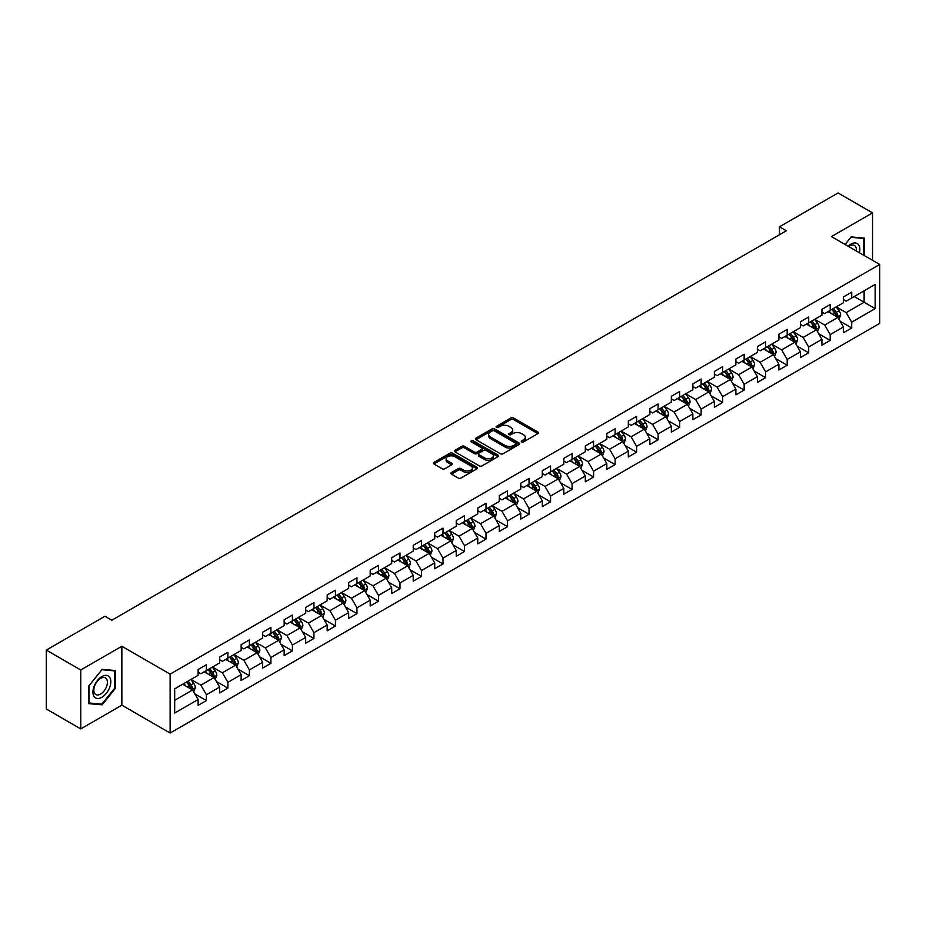 <?xml version="1.0" encoding="UTF-8"?>
<svg xmlns="http://www.w3.org/2000/svg" width="926" height="926" viewBox="0 0 926 926"><rect width="100%" height="100%" fill="white"/><g stroke="black" fill="none" stroke-linecap="round" stroke-linejoin="round"><path stroke-width="1.39" d="M521.639 441.922A1.343 0.776 0 0 0 523.537 441.922L537.913 433.623A1.91 1.1 0 0 0 538.481 432.847A1.91 1.1 0 0 0 537.913 432.06L513.56 417.996A1.91 1.1 0 0 0 510.851 417.996L496.463 426.296A1.343 0.776 0 0 0 498.362 427.395L500.225 426.319A6.123 3.542 0 0 1 508.883 426.319L510.92 427.488A6.123 3.542 0 0 1 512.715 429.988A6.123 3.542 0 0 1 510.92 432.488L509.057 433.565A1.343 0.776 0 0 0 510.944 434.664L512.807 433.588A6.123 3.542 0 0 1 521.477 433.588L523.503 434.757A6.123 3.542 0 0 1 525.297 437.257A6.123 3.542 0 0 1 523.503 439.757L521.639 440.834A1.343 0.776 0 0 0 521.639 441.922L521.639 440.834M451.425 472.538A1.91 1.1 0 0 0 450.869 473.325A1.91 1.1 0 0 0 451.425 474.1L458.266 478.048A1.91 1.1 0 0 0 460.974 478.048L476.948 468.822A1.91 1.1 0 0 0 477.503 468.047A1.91 1.1 0 0 0 476.948 467.26L452.582 453.196A1.91 1.1 0 0 0 449.874 453.196L433.9 462.421A1.91 1.1 0 0 0 433.345 463.197A1.91 1.1 0 0 0 433.9 463.984L442.153 468.753A1.91 1.1 0 0 0 444.862 468.753L451.703 464.806A1.91 1.1 0 0 0 452.258 464.019A1.91 1.1 0 0 0 451.703 463.243L447.605 460.87A5.116 2.952 0 0 1 446.112 458.787A5.116 2.952 0 0 1 449.272 456.055A5.116 2.952 0 0 1 454.851 456.692L470.883 465.952A5.116 2.952 0 0 1 472.387 468.047A5.116 2.952 0 0 1 469.227 470.778A5.116 2.952 0 0 1 463.648 470.13L460.974 468.591A1.91 1.1 0 0 0 458.266 468.591L451.425 472.538L451.425 474.1M121.862 646.255L80.77 669.984L46.3 650.087L46.3 708.992L80.77 728.901L121.862 705.172L170.129 733.033L170.129 674.128L121.862 646.255L121.862 705.172M872.535 260.31L872.535 212.864L831.444 236.593L879.7 264.454L170.129 674.128M872.535 212.864L838.053 192.967L779.46 226.801L779.46 234.764M46.3 650.087L104.904 616.253L111.803 620.223L786.348 230.782L779.46 226.801M500.353 453.74A1.91 1.1 0 0 0 503.061 453.74L519.035 444.526A1.91 1.1 0 0 0 519.602 443.739A1.91 1.1 0 0 0 519.035 442.964L494.669 428.9A1.91 1.1 0 0 0 491.972 428.9L475.999 438.114A1.91 1.1 0 0 0 475.432 438.901A1.91 1.1 0 0 0 475.999 439.676L500.353 453.74M471.866 442.211A1.343 0.776 0 0 1 473.221 442.408L473.221 440.811L497.991 455.117A1.91 1.1 0 0 1 498.547 455.893A1.91 1.1 0 0 1 497.991 456.68L482.018 465.894A1.91 1.1 0 0 1 479.309 465.894L454.944 451.83L461.785 447.918L461.785 446.32L454.944 450.267A1.91 1.1 0 0 0 454.388 451.055A1.91 1.1 0 0 0 454.944 451.83L454.944 450.267M461.785 447.918A1.91 1.1 0 0 1 464.493 447.918L464.493 446.32A1.91 1.1 0 0 0 461.785 446.32M464.493 446.32L474.367 452.027A1.91 1.1 0 0 0 477.075 452.027L481.613 449.411A1.91 1.1 0 0 0 482.168 448.624A1.91 1.1 0 0 0 481.613 447.848L471.322 441.91A1.343 0.776 0 0 1 473.221 440.811M170.129 733.033L879.7 323.371L879.7 264.454M194.877 693.91L206.394 700.554L206.394 694.743L219.624 687.104L219.624 692.914L227.9 688.134L227.9 682.323L241.142 674.684L241.142 680.494L249.407 675.714L249.407 669.903L262.648 662.264L262.648 668.074L270.924 663.294L270.924 657.483L284.155 649.844L284.155 655.654L292.431 650.874L292.431 645.063L305.673 637.424L305.673 643.234L313.937 638.454L313.937 632.643L327.179 625.004L327.179 630.814L335.455 626.045L335.455 620.223L348.685 612.584L348.685 618.394L356.961 613.625L356.961 607.815L370.203 600.164L370.203 605.974L378.479 601.205L378.479 595.395L391.71 587.744L391.71 593.554L399.986 588.786L399.986 582.975L413.227 575.324L413.227 581.146L421.492 576.366L421.492 570.555L434.734 562.915L434.734 568.726L443.01 563.946L443.01 558.135L456.24 550.495L456.24 556.306L464.516 551.526L464.516 545.715L477.758 538.075L477.758 543.886L486.023 539.106L486.023 533.295L499.264 525.655L499.264 531.466L507.541 526.686L507.541 520.875L520.771 513.236L520.771 519.046L529.047 514.266L529.047 508.455L542.289 500.816L542.289 506.626L550.565 501.846L550.565 496.035L563.795 488.396L563.795 494.206L572.071 489.426L572.071 483.615L585.313 475.976L585.313 481.786L593.578 477.006L593.578 471.195L606.819 463.556L606.819 469.366L615.096 464.597L615.096 458.775L628.326 451.136L628.326 456.946L636.602 452.177L636.602 446.367L649.844 438.716L649.844 444.526L658.108 439.757L658.108 433.947L671.35 426.296L671.35 432.106L679.626 427.337L679.626 421.527L692.856 413.876L692.856 419.698L701.132 414.917L701.132 409.107L714.374 401.467L714.374 407.278L722.65 402.497L722.65 396.687L735.881 389.047L735.881 394.858L744.157 390.077L744.157 384.267L757.387 376.627L757.387 382.438L765.663 377.658L765.663 371.847L778.905 364.207L778.905 370.018L787.181 365.238L787.181 359.427L800.411 351.787L800.411 357.598L808.687 352.818L808.687 347.007L821.929 339.367L821.929 345.178L830.194 340.398L830.194 334.587L843.436 326.947L843.436 332.758L851.712 327.978L851.712 322.167L875.151 308.636L875.151 284.432L864.12 290.81L864.12 302.27L875.151 308.636M206.394 700.554L198.118 705.334L198.118 699.524L174.678 713.055L174.678 688.851L198.118 675.32L198.118 669.51L206.394 664.729L206.394 670.54L219.624 662.9L219.624 657.09L227.9 652.309L227.9 658.12L241.142 650.48L241.142 644.67L249.407 639.889L249.407 645.7L262.648 638.06L262.648 632.25L270.924 627.469L270.924 633.28L284.155 625.64L284.155 619.83L292.431 615.049L292.431 620.86L305.673 613.22L305.673 607.41L313.937 602.629L313.937 608.451L327.179 600.8L327.179 594.99L335.455 590.221L335.455 596.031L348.685 588.38L348.685 582.57L356.961 577.801L356.961 583.611L370.203 575.96L370.203 570.15L378.479 565.381L378.479 571.192L391.71 563.552L391.71 557.73L399.986 552.961L399.986 558.772L413.227 551.132L413.227 545.321L421.492 540.541L421.492 546.352L434.734 538.712L434.734 532.901L443.01 528.121L443.01 533.932L456.24 526.292L456.24 520.481L464.516 515.701L464.516 521.512L477.758 513.872L477.758 508.061L486.023 503.281L486.023 509.092L499.264 501.452L499.264 495.641L507.541 490.861L507.541 496.672L520.771 489.032L520.771 483.222L529.047 478.441L529.047 484.252L542.289 476.612L542.289 470.802L550.565 466.021L550.565 471.832L563.795 464.192L563.795 458.382L572.071 453.601L572.071 459.412L585.313 451.772L585.313 445.962L593.578 441.181L593.578 447.003L606.819 439.352L606.819 433.542L615.096 428.773L615.096 434.583L628.326 426.932L628.326 421.122L636.602 416.353L636.602 422.163L649.844 414.512L649.844 408.702L658.108 403.933L658.108 409.743L671.35 402.104L671.35 396.282L679.626 391.513L679.626 397.323L692.856 389.684L692.856 383.873L701.132 379.093L701.132 384.903L714.374 377.264L714.374 371.453L722.65 366.673L722.65 372.483L735.881 364.844L735.881 359.033L744.157 354.253L744.157 360.064L757.387 352.424L757.387 346.613L765.663 341.833L765.663 347.644L778.905 340.004L778.905 334.193L787.181 329.413L787.181 335.224L800.411 327.584L800.411 321.773L808.687 316.993L808.687 322.804L821.929 315.164L821.929 309.353L830.194 304.573L830.194 310.384L843.436 302.744L843.436 296.933L851.712 292.153L851.712 297.975L875.151 284.432M204.183 671.813L214.114 677.543L200.873 685.194L190.941 679.452M198.118 672.137L200.873 673.723L206.394 670.54M200.873 685.194L206.394 694.743M214.114 677.543L219.624 687.104M225.689 659.393L235.621 665.123L222.379 672.774L212.459 667.044M219.624 659.717L222.379 661.303L227.9 658.12M222.379 672.774L227.9 682.323M235.621 665.123L241.142 674.684M247.207 646.973L257.127 652.714L243.897 660.354L233.965 654.624M241.142 647.297L243.897 648.883L249.407 645.7M243.897 660.354L249.407 669.903M257.127 652.714L262.648 662.264M268.714 634.553L278.645 640.294L265.403 647.934L255.472 642.204M262.648 634.877L265.403 636.475L270.924 633.28M265.403 647.934L270.924 657.483M278.645 640.294L284.155 649.844M290.22 622.145L300.151 627.874L286.921 635.514L276.99 629.784M284.155 622.457L286.921 624.055L292.431 620.86M286.921 635.514L292.431 645.063M300.151 627.874L305.673 637.424M311.738 609.725L321.669 615.454L308.427 623.094L298.496 617.364M305.673 610.037L308.427 611.635L313.937 608.451M308.427 623.094L313.937 632.643M321.669 615.454L327.179 625.004M333.244 597.305L343.176 603.034L329.934 610.674L320.014 604.944M327.179 597.617L329.934 599.215L335.455 596.031M329.934 610.674L335.455 620.223M343.176 603.034L348.685 612.584M354.762 584.885L364.682 590.614L351.452 598.254L341.52 592.524M348.685 585.197L351.452 586.795L356.961 583.611M351.452 598.254L356.961 607.815M364.682 590.614L370.203 600.164M376.269 572.465L386.2 578.194L372.958 585.834L363.027 580.104M370.203 572.777L372.958 574.375L378.479 571.192M372.958 585.834L378.479 595.395M386.2 578.194L391.71 587.744M397.775 560.045L407.706 565.774L394.464 573.414L384.545 567.684M391.71 560.357L394.464 561.955L399.986 558.772M394.464 573.414L399.986 582.975M407.706 565.774L413.227 575.324M419.293 547.625L429.213 553.354L415.982 560.994L406.051 555.264M413.227 547.937L415.982 549.535L421.492 546.352M415.982 560.994L421.492 570.555M429.213 553.354L434.734 562.915M440.799 535.205L450.73 540.934L437.489 548.586L427.557 542.844M434.734 535.529L437.489 537.115L443.01 533.932M437.489 548.586L443.01 558.135M450.73 540.934L456.24 550.495M462.305 522.785L472.237 528.514L459.007 536.166L449.075 530.424M456.24 523.109L459.007 524.695L464.516 521.512M459.007 536.166L464.516 545.715M472.237 528.514L477.758 538.075M483.823 510.365L493.755 516.095L480.513 523.746L470.582 518.004M477.758 510.689L480.513 512.275L486.023 509.092M480.513 523.746L486.023 533.295M493.755 516.095L499.264 525.655M505.33 497.945L515.261 503.686L502.019 511.326L492.1 505.596M499.264 498.269L502.019 499.855L507.541 496.672M502.019 511.326L507.541 520.875M515.261 503.686L520.771 513.236M526.848 485.525L536.767 491.266L523.537 498.906L513.606 493.176M520.771 485.849L523.537 487.435L529.047 484.252M523.537 498.906L529.047 508.455M536.767 491.266L542.289 500.816M548.354 473.105L558.285 478.846L545.044 486.486L535.112 480.756M542.289 473.429L545.044 475.026L550.565 471.832M545.044 486.486L550.565 496.035M558.285 478.846L563.795 488.396M569.86 460.697L579.792 466.426L566.55 474.066L556.63 468.336M563.795 461.009L566.55 462.606L572.071 459.412M566.55 474.066L572.071 483.615M579.792 466.426L585.313 475.976M591.378 448.277L601.298 454.006L588.068 461.646L578.137 455.916M585.313 448.589L588.068 450.186L593.578 447.003M588.068 461.646L593.578 471.195M601.298 454.006L606.819 463.556M612.885 435.857L622.816 441.586L609.574 449.226L599.643 443.496M606.819 436.169L609.574 437.766L615.096 434.583M609.574 449.226L615.096 458.775M622.816 441.586L628.326 451.136M634.391 423.437L644.322 429.166L631.092 436.806L621.161 431.076M628.326 423.749L631.092 425.347L636.602 422.163M631.092 436.806L636.602 446.367M644.322 429.166L649.844 438.716M655.909 411.017L665.829 416.746L652.598 424.386L642.667 418.656M649.844 411.329L652.598 412.927L658.108 409.743M652.598 424.386L658.108 433.947M665.829 416.746L671.35 426.296M677.415 398.597L687.347 404.326L674.105 411.966L664.185 406.236M671.35 398.909L674.105 400.507L679.626 397.323M674.105 411.966L679.626 421.527M687.347 404.326L692.856 413.876M698.933 386.177L708.853 391.906L695.623 399.546L685.691 393.816M692.856 386.501L695.623 388.087L701.132 384.903M695.623 399.546L701.132 409.107M708.853 391.906L714.374 401.467M720.44 373.757L730.371 379.486L717.129 387.137L707.198 381.396M714.374 374.081L717.129 375.667L722.65 372.483M717.129 387.137L722.65 396.687M730.371 379.486L735.881 389.047M741.946 361.337L751.877 367.066L738.635 374.717L728.716 368.976M735.881 361.661L738.635 363.247L744.157 360.064M738.635 374.717L744.157 384.267M751.877 367.066L757.387 376.627M763.464 348.917L773.384 354.646L760.153 362.298L750.222 356.568M757.387 349.241L760.153 350.827L765.663 347.644M760.153 362.298L765.663 371.847M773.384 354.646L778.905 364.207M784.97 336.497L794.902 342.238L781.66 349.878L771.728 344.148M778.905 336.821L781.66 338.407L787.181 335.224M781.66 349.878L787.181 359.427M794.902 342.238L800.411 351.787M806.477 324.077L816.408 329.818L803.166 337.458L793.246 331.728M800.411 324.401L803.166 325.987L808.687 322.804M803.166 337.458L808.687 347.007M816.408 329.818L821.929 339.367M827.994 311.657L837.914 317.398L824.684 325.038L814.753 319.308M821.929 311.981L824.684 313.578L830.194 310.384M824.684 325.038L830.194 334.587M837.914 317.398L843.436 326.947M854.189 296.54L864.12 302.27L846.19 312.618L836.259 306.888M843.436 299.561L846.19 301.158L851.712 297.975M846.19 312.618L851.712 322.167M80.77 669.984L80.77 728.901M174.678 700.311L192.596 689.963L182.677 684.233M192.596 689.963L198.118 699.524M840.195 321.334L851.712 327.978M818.688 333.754L830.194 340.398M797.17 346.174L808.687 352.818M775.664 358.594L787.181 365.238M754.158 371.013L765.663 377.658M732.64 383.433L744.157 390.077M711.133 395.853L722.65 402.497M689.615 408.273L701.132 414.917M668.109 420.693L679.626 427.337M646.603 433.102L658.108 439.757M625.085 445.522L636.602 452.177M603.578 457.942L615.096 464.597M582.072 470.362L593.578 477.006M560.554 482.782L572.071 489.426M539.048 495.202L550.565 501.846M517.53 507.622L529.047 514.266M496.023 520.042L507.541 526.686M474.517 532.462L486.023 539.106M452.999 544.882L464.516 551.526M431.493 557.302L443.01 563.946M409.986 569.721L421.492 576.366M388.469 582.141L399.986 588.786M366.962 594.55L378.479 601.205M345.444 606.97L356.961 613.625M323.938 619.39L335.455 626.045M302.432 631.81L313.937 638.454M280.914 644.23L292.431 650.874M259.407 656.65L270.924 663.294M237.901 669.07L249.407 675.714M216.383 681.49L227.9 688.134M864.467 255.657L864.467 238.109L851.156 236.917L845.091 244.476L850.878 237.311L863.773 238.468L863.773 255.263M88.838 703.656L102.149 704.836L115.449 688.284L115.449 670.551L102.149 669.359L88.838 685.911L88.838 703.656M114.766 687.891L115.449 688.284M100.737 704.026L102.149 704.836M522.171 442.119L523.503 441.355A6.123 3.542 0 0 0 525.297 438.855L525.297 437.257M512.715 429.988L512.715 431.585A6.123 3.542 0 0 1 510.92 434.086L509.589 434.85M537.89 433.634L513.56 419.582A1.91 1.1 0 0 0 510.851 419.582L497.007 427.58M519.035 442.964L519.035 444.526L494.669 430.486A1.91 1.1 0 0 0 491.972 430.486L476.022 439.7L475.999 438.114M515.655 444.295A1.343 0.776 0 0 0 515.655 443.195L494.264 430.845A1.343 0.776 0 0 0 492.377 430.845L490.41 431.979A6.123 3.542 0 0 0 488.615 434.479A6.123 3.542 0 0 0 490.41 436.979L505.029 445.418A6.123 3.542 0 0 0 513.687 445.418L515.655 444.295L515.655 445.881A1.343 0.776 0 0 0 516.048 445.337L516.048 443.739M488.615 434.479L488.615 436.077A6.123 3.542 0 0 0 490.41 438.577L490.41 436.979M515.655 445.881L513.687 447.015A6.123 3.542 0 0 1 505.029 447.015L490.41 438.577M464.493 447.918L474.367 453.613A1.91 1.1 0 0 0 477.075 453.613L481.613 450.997A1.91 1.1 0 0 0 482.168 450.221L482.168 448.624M473.221 442.408L497.968 456.692M484.622 457.942A5.116 2.952 0 0 0 490.201 458.59A5.116 2.952 0 0 0 493.361 455.858A5.116 2.952 0 0 0 491.868 453.763L486.219 450.499A1.91 1.1 0 0 0 483.511 450.499L478.974 453.115A1.91 1.1 0 0 0 478.418 453.902A1.91 1.1 0 0 0 478.974 454.678L484.622 457.942L484.622 459.539A5.116 2.952 0 0 0 490.201 460.176A5.116 2.952 0 0 0 493.361 457.444L493.361 455.858M478.418 453.902L478.418 455.499A1.91 1.1 0 0 0 478.974 456.275L478.974 454.678M484.622 459.539L478.974 456.275M472.387 468.047L472.387 469.632A5.116 2.952 0 0 1 469.227 472.364A5.116 2.952 0 0 1 463.648 471.728L460.974 470.188A1.91 1.1 0 0 0 458.266 470.188L451.46 474.112M446.112 458.787L446.112 460.372A5.116 2.952 0 0 0 447.605 462.468L447.605 460.87M451.68 464.817L447.605 462.468M476.913 468.845L452.582 454.793A1.91 1.1 0 0 0 449.874 454.793L433.924 463.995M839.014 319.285L840.646 315.153A5.162 2.986 -120 0 0 839.002 310.754L836.155 306.946M831.189 313.509L829.256 310.928M831.884 309.423L834.731 313.22A5.162 2.986 60 0 1 836.201 316.322L837.856 315.372A5.162 2.986 -120 0 0 836.375 312.259L833.539 308.462M832.242 309.215L835.402 313.428A2.628 1.516 60 0 1 835.877 314.227L837.856 315.372M862.916 237.97L863.773 238.468M859.409 252.74A12.675 7.315 120 0 0 857.221 243.526A12.675 7.315 120 0 0 848.135 246.235M856.342 250.969A9.596 5.544 120 0 0 854.42 245.471A9.596 5.544 120 0 0 848.691 246.547M101.872 697.29A12.675 7.315 120 0 0 110.831 681.768A12.675 7.315 120 0 0 101.872 676.593A12.675 7.315 120 0 0 92.901 692.116A12.675 7.315 120 0 0 101.872 697.29M100.61 694.049A9.596 5.544 120 0 0 106.884 685.599A9.596 5.544 120 0 0 105.414 677.901A9.596 5.544 120 0 0 100.61 678.376A9.596 5.544 120 0 0 94.348 686.837A9.596 5.544 120 0 0 95.818 694.523A9.596 5.544 120 0 0 100.61 694.049M88.977 685.784L101.872 669.753L114.766 670.899L114.766 688.087L101.872 704.13L88.977 702.984L88.977 685.784M113.91 670.412L114.766 670.899M817.496 331.705L819.14 327.572A5.162 2.986 -120 0 0 817.484 323.162L814.648 319.366M809.683 325.929L807.75 323.348M810.366 321.831L813.213 325.639A5.162 2.986 60 0 1 814.695 328.742L816.35 327.792A5.162 2.986 -120 0 0 814.868 324.679L812.021 320.882M810.725 321.635L813.885 325.848A2.628 1.516 60 0 1 814.359 326.647L816.35 327.792M795.99 344.125L797.633 339.992A5.162 2.986 -120 0 0 795.978 335.582L793.131 331.786M788.176 338.349L786.243 335.768M788.859 334.251L791.707 338.059A5.162 2.986 60 0 1 793.188 341.162L794.844 340.212A5.162 2.986 -120 0 0 793.362 337.099L790.515 333.302M789.218 334.043L792.378 338.268A2.628 1.516 60 0 1 792.853 339.066L794.844 340.212M774.472 356.533L776.115 352.401A5.162 2.986 -120 0 0 774.472 348.002L771.624 344.206M766.659 350.769L764.726 348.188M767.353 346.671L770.189 350.479A5.162 2.986 60 0 1 771.671 353.582L773.326 352.632A5.162 2.986 -120 0 0 771.844 349.519L768.997 345.722M767.712 346.463L770.86 350.676A2.628 1.516 60 0 1 771.346 351.486L773.326 352.632M752.965 368.953L754.609 364.821A5.162 2.986 -120 0 0 752.954 360.422L750.106 356.626M745.152 363.189L743.219 360.608M745.835 359.091L748.683 362.888A5.162 2.986 60 0 1 750.164 366.001L751.819 365.041A5.162 2.986 -120 0 0 750.338 361.939L747.49 358.142M746.194 358.883L749.354 363.096A2.628 1.516 60 0 1 749.828 363.895L751.819 365.041M731.459 381.373L733.091 377.241A5.162 2.986 -120 0 0 731.447 372.842L728.6 369.046M723.634 375.609L721.701 373.028M724.329 371.511L727.176 375.308A5.162 2.986 60 0 1 728.646 378.421L730.301 377.461A5.162 2.986 -120 0 0 728.831 374.359L725.984 370.562M724.688 371.303L727.848 375.516A2.628 1.516 60 0 1 728.322 376.315L730.301 377.461M709.941 393.793L711.585 389.661A5.162 2.986 -120 0 0 709.941 385.262L707.094 381.466M702.128 388.029L700.195 385.447M702.811 383.931L705.658 387.728A5.162 2.986 60 0 1 707.14 390.841L708.795 389.881A5.162 2.986 -120 0 0 707.314 386.779L704.466 382.982M703.181 383.723L706.33 387.936A2.628 1.516 60 0 1 706.816 388.735L708.795 389.881M688.435 406.213L690.078 402.081A5.162 2.986 -120 0 0 688.423 397.682L685.576 393.886M680.622 400.449L678.689 397.867M681.304 396.351L684.152 400.148A5.162 2.986 60 0 1 685.634 403.261L687.289 402.301A5.162 2.986 -120 0 0 685.807 399.199L682.96 395.39M681.663 396.143L684.823 400.356A2.628 1.516 60 0 1 685.298 401.155L687.289 402.301M666.928 418.633L668.56 414.501A5.162 2.986 -120 0 0 666.917 410.102L664.069 406.306M659.104 412.869L657.171 410.287M659.798 408.771L662.646 412.568A5.162 2.986 60 0 1 664.116 415.681L665.771 414.721A5.162 2.986 -120 0 0 664.301 411.619L661.453 407.81M660.157 408.563L663.317 412.776A2.628 1.516 60 0 1 663.792 413.575L665.771 414.721M645.41 431.053L647.054 426.921A5.162 2.986 -120 0 0 645.399 422.522L642.563 418.726M637.597 425.277L635.664 422.707M638.28 421.191L641.128 424.988A5.162 2.986 60 0 1 642.609 428.101L644.264 427.141A5.162 2.986 -120 0 0 642.783 424.039L639.935 420.23M638.639 420.983L641.799 425.196A2.628 1.516 60 0 1 642.285 425.995L644.264 427.141M623.904 443.473L625.548 439.341A5.162 2.986 -120 0 0 623.893 434.942L621.045 431.146M616.091 437.697L614.158 435.116M616.774 433.611L619.621 437.408A5.162 2.986 60 0 1 621.103 440.51L622.758 439.561A5.162 2.986 -120 0 0 621.277 436.447L618.429 432.65M617.133 433.403L620.293 437.616A2.628 1.516 60 0 1 620.767 438.415L622.758 439.561M602.386 455.893L604.03 451.761A5.162 2.986 -120 0 0 602.386 447.362L599.539 443.554M594.573 450.117L592.64 447.536M595.268 446.031L598.103 449.828A5.162 2.986 60 0 1 599.585 452.93L601.24 451.981A5.162 2.986 -120 0 0 599.759 448.867L596.923 445.07M595.626 445.823L598.775 450.036A2.628 1.516 60 0 1 599.261 450.835L601.24 451.981M580.88 468.313L582.523 464.181A5.162 2.986 -120 0 0 580.868 459.782L578.021 455.974M573.067 462.537L571.134 459.956M573.75 458.451L576.597 462.248A5.162 2.986 60 0 1 578.079 465.35L579.734 464.401A5.162 2.986 -120 0 0 578.252 461.287L575.405 457.49M574.108 458.243L577.268 462.456A2.628 1.516 60 0 1 577.743 463.255L579.734 464.401M559.373 480.733L561.006 476.601A5.162 2.986 -120 0 0 559.362 472.202L556.514 468.394M551.549 474.957L549.616 472.376M552.243 470.871L555.091 474.668A5.162 2.986 60 0 1 556.561 477.77L558.216 476.821A5.162 2.986 -120 0 0 556.746 473.707L553.898 469.91M552.602 470.663L555.762 474.876A2.628 1.516 60 0 1 556.237 475.675L558.216 476.821M537.856 493.153L539.499 489.021A5.162 2.986 -120 0 0 537.856 484.611L535.008 480.814M530.042 487.377L528.109 484.796M530.725 483.279L533.573 487.088A5.162 2.986 60 0 1 535.054 490.19L536.71 489.241A5.162 2.986 -120 0 0 535.228 486.127L532.381 482.33M531.096 483.071L534.244 487.296A2.628 1.516 60 0 1 534.73 488.095L536.71 489.241M516.349 505.573L517.993 501.441A5.162 2.986 -120 0 0 516.338 497.03L513.49 493.234M508.536 499.797L506.603 497.216M509.219 495.699L512.066 499.508A5.162 2.986 60 0 1 513.548 502.61L515.203 501.66A5.162 2.986 -120 0 0 513.722 498.547L510.874 494.75M509.578 495.491L512.738 499.716A2.628 1.516 60 0 1 513.212 500.515L515.203 501.66M494.843 517.981L496.475 513.849A5.162 2.986 -120 0 0 494.831 509.45L491.984 505.654M487.018 512.217L485.085 509.636M487.713 508.119L490.56 511.928A5.162 2.986 60 0 1 492.03 515.03L493.685 514.069A5.162 2.986 -120 0 0 492.215 510.967L489.368 507.17M488.071 507.911L491.231 512.124A2.628 1.516 60 0 1 491.706 512.935L493.685 514.069M473.325 530.401L474.969 526.269A5.162 2.986 -120 0 0 473.313 521.87L470.477 518.074M465.512 524.637L463.579 522.056M466.195 520.539L469.042 524.336A5.162 2.986 60 0 1 470.524 527.45L472.179 526.489A5.162 2.986 -120 0 0 470.697 523.387L467.85 519.59M466.554 520.331L469.714 524.544A2.628 1.516 60 0 1 470.2 525.343L472.179 526.489M451.819 542.821L453.462 538.689A5.162 2.986 -120 0 0 451.807 534.29L448.96 530.494M444.005 537.057L442.072 534.476M444.688 532.959L447.536 536.756A5.162 2.986 60 0 1 449.017 539.87L450.673 538.909A5.162 2.986 -120 0 0 449.191 535.807L446.344 532.01M445.047 532.751L448.207 536.964A2.628 1.516 60 0 1 448.682 537.763L450.673 538.909M430.312 555.241L431.944 551.109A5.162 2.986 -120 0 0 430.301 546.71L427.453 542.914M422.488 549.477L420.554 546.896M423.182 545.379L426.018 549.176A5.162 2.986 60 0 1 427.499 552.29L429.155 551.329A5.162 2.986 -120 0 0 427.673 548.227L424.837 544.43M423.541 545.171L426.689 549.384A2.628 1.516 60 0 1 427.175 550.183L429.155 551.329M408.794 567.661L410.438 563.529A5.162 2.986 -120 0 0 408.783 559.13L405.947 555.334M400.981 561.897L399.048 559.316M401.664 557.799L404.512 561.596A5.162 2.986 60 0 1 405.993 564.71L407.648 563.749A5.162 2.986 -120 0 0 406.167 560.647L403.319 556.839M402.023 557.591L405.183 561.804A2.628 1.516 60 0 1 405.657 562.603L407.648 563.749M387.288 580.081L388.92 575.949A5.162 2.986 -120 0 0 387.276 571.55L384.429 567.754M379.475 574.317L377.542 571.736M380.158 570.219L383.005 574.016A5.162 2.986 60 0 1 384.487 577.13L386.13 576.169A5.162 2.986 -120 0 0 384.66 573.067L381.813 569.259M380.517 570.011L383.677 574.224A2.628 1.516 60 0 1 384.151 575.023L386.13 576.169M365.77 592.501L367.414 588.369A5.162 2.986 -120 0 0 365.77 583.97L362.923 580.174M357.957 586.725L356.024 584.144M358.64 582.639L361.487 586.436A5.162 2.986 60 0 1 362.969 589.549L364.624 588.589A5.162 2.986 -120 0 0 363.142 585.487L360.295 581.678M359.01 582.431L362.159 586.644A2.628 1.516 60 0 1 362.645 587.443L364.624 588.589M344.264 604.921L345.907 600.789A5.162 2.986 -120 0 0 344.252 596.39L341.405 592.594M336.451 599.145L334.517 596.564M337.133 595.059L339.981 598.856A5.162 2.986 60 0 1 341.462 601.958L343.118 601.009A5.162 2.986 -120 0 0 341.636 597.895L338.789 594.098M337.492 594.851L340.652 599.064A2.628 1.516 60 0 1 341.127 599.863L343.118 601.009M322.757 617.341L324.389 613.209A5.162 2.986 -120 0 0 322.746 608.81L319.898 605.002M314.933 611.565L313 608.984M315.627 607.479L318.475 611.276A5.162 2.986 60 0 1 319.945 614.378L321.6 613.429A5.162 2.986 -120 0 0 320.13 610.315L317.282 606.518M315.986 607.271L319.146 611.484A2.628 1.516 60 0 1 319.62 612.283L321.6 613.429M301.239 629.761L302.883 625.629A5.162 2.986 -120 0 0 301.239 621.23L298.392 617.422M293.426 623.985L291.493 621.404M294.109 619.899L296.957 623.696A5.162 2.986 60 0 1 298.438 626.798L300.093 625.849A5.162 2.986 -120 0 0 298.612 622.735L295.764 618.938M294.468 619.691L297.628 623.904A2.628 1.516 60 0 1 298.114 624.703L300.093 625.849M279.733 642.181L281.377 638.049A5.162 2.986 -120 0 0 279.721 633.65L276.874 629.842M271.92 636.405L269.987 633.824M272.603 632.319L275.45 636.116A5.162 2.986 60 0 1 276.932 639.218L278.587 638.269A5.162 2.986 -120 0 0 277.106 635.155L274.258 631.358M272.962 632.111L276.122 636.324A2.628 1.516 60 0 1 276.596 637.123L278.587 638.269M258.227 654.601L259.859 650.469A5.162 2.986 -120 0 0 258.215 646.059L255.368 642.262M250.402 648.825L248.469 646.244M251.096 644.727L253.932 648.536A5.162 2.986 60 0 1 255.414 651.638L257.069 650.689A5.162 2.986 -120 0 0 255.588 647.575L252.752 643.778M251.455 644.519L254.604 648.744A2.628 1.516 60 0 1 255.09 649.543L257.069 650.689M236.709 667.009L238.352 662.889A5.162 2.986 -120 0 0 236.697 658.479L233.861 654.682M228.896 661.245L226.963 658.664M229.579 657.147L232.426 660.956A5.162 2.986 60 0 1 233.908 664.058L235.563 663.109A5.162 2.986 -120 0 0 234.081 659.995L231.234 656.198M229.937 656.939L233.097 661.164A2.628 1.516 60 0 1 233.572 661.963L235.563 663.109M215.202 679.429L216.834 675.297A5.162 2.986 -120 0 0 215.191 670.899L212.343 667.102M207.389 673.665L205.456 671.084M208.072 669.567L210.92 673.364A5.162 2.986 60 0 1 212.401 676.478L214.045 675.517A5.162 2.986 -120 0 0 212.575 672.415L209.727 668.618M208.431 669.359L211.591 673.572A2.628 1.516 60 0 1 212.066 674.383L214.045 675.517M193.684 691.849L195.328 687.717A5.162 2.986 -120 0 0 193.684 683.319L190.837 679.522M185.871 686.085L183.938 683.504M186.554 681.987L189.402 685.784A5.162 2.986 60 0 1 190.883 688.898L192.539 687.937A5.162 2.986 -120 0 0 191.057 684.835L188.209 681.038M186.925 681.779L190.073 685.992A2.628 1.516 60 0 1 190.559 686.791L192.539 687.937M523.503 441.355L523.503 439.757M509.057 434.664L509.057 433.565M510.92 434.086L510.92 432.488M496.463 427.395L496.463 426.296M510.851 419.582L510.851 417.996M513.56 419.582L513.56 417.996M537.913 433.623L537.913 432.06M491.972 430.486L491.972 428.9M494.669 430.486L494.669 428.9M505.029 447.015L505.029 445.418M513.687 447.015L513.687 445.418M474.367 453.613L474.367 452.027M477.075 453.613L477.075 452.027M481.613 450.997L481.613 449.411M497.991 456.68L497.991 455.117M458.266 470.188L458.266 468.591M460.974 470.188L460.974 468.591M463.648 471.728L463.648 470.13M451.703 464.806L451.703 463.243M433.9 463.984L433.9 462.421M449.874 454.793L449.874 453.196M452.582 454.793L452.582 453.196M476.948 468.822L476.948 467.26M837.405 317.097L840.611 315.245M836.375 312.259L839.002 310.754M832.705 314.389L834.731 313.22M815.899 329.517L819.105 327.665M814.868 324.679L817.484 323.162M811.199 326.797L813.213 325.639M794.392 341.937L797.599 340.085M793.362 337.099L795.978 335.582M789.681 339.217L791.707 338.059M772.874 354.357L776.081 352.505M771.844 349.519L774.472 348.002M768.175 351.637L770.189 350.479M751.368 366.777L754.574 364.925M750.338 361.939L752.954 360.422M746.657 364.057L748.683 362.888M729.862 379.197L733.068 377.345M728.831 374.359L731.447 372.842M725.151 376.477L727.176 375.308M708.344 391.617L711.55 389.765M707.314 386.779L709.941 385.262M703.644 388.897L705.658 387.728M686.837 404.037L690.044 402.185M685.807 399.199L688.423 397.682M682.126 401.317L684.152 400.148M665.319 416.457L668.526 414.605M664.301 411.619L666.917 410.102M660.62 413.737L662.646 412.568M643.813 428.877L647.019 427.025M642.783 424.039L645.399 422.522M639.114 426.157L641.128 424.988M622.307 441.285L625.513 439.445M621.277 436.447L623.893 434.942M617.596 438.577L619.621 437.408M600.789 453.705L603.995 451.853M599.759 448.867L602.386 447.362M596.089 450.997L598.103 449.828M579.282 466.125L582.489 464.273M578.252 461.287L580.868 459.782M574.571 463.417L576.597 462.248M557.776 478.545L560.982 476.693M556.746 473.707L559.362 472.202M553.065 475.837L555.091 474.668M536.258 490.965L539.464 489.113M535.228 486.127L537.856 484.611M531.559 488.245L533.573 487.088M514.752 503.385L517.958 501.533M513.722 498.547L516.338 497.03M510.041 500.665L512.066 499.508M493.234 515.805L496.44 513.953M492.215 510.967L494.831 509.45M488.534 513.085L490.56 511.928M471.728 528.225L474.934 526.373M470.697 523.387L473.313 521.87M467.028 525.505L469.042 524.336M450.221 540.645L453.427 538.793M449.191 535.807L451.807 534.29M445.51 537.925L447.536 536.756M428.703 553.065L431.91 551.213M427.673 548.227L430.301 546.71M424.004 550.345L426.018 549.176M407.197 565.485L410.403 563.633M406.167 560.647L408.783 559.13M402.486 562.765L404.512 561.596M385.691 577.905L388.897 576.053M384.66 573.067L387.276 571.55M380.98 575.185L383.005 574.016M364.173 590.325L367.379 588.473M363.142 585.487L365.77 583.97M359.473 587.605L361.487 586.436M342.666 602.733L345.873 600.893M341.636 597.895L344.252 596.39M337.955 600.025L339.981 598.856M321.148 615.153L324.355 613.301M320.13 610.315L322.746 608.81M316.449 612.445L318.475 611.276M299.642 627.573L302.848 625.721M298.612 622.735L301.239 621.23M294.943 624.865L296.957 623.696M278.136 639.993L281.342 638.141M277.106 635.155L279.721 633.65M273.425 637.285L275.45 636.116M256.618 652.413L259.824 650.561M255.588 647.575L258.215 646.059M251.918 649.693L253.932 648.536M235.111 664.833L238.318 662.981M234.081 659.995L236.697 658.479M230.412 662.113L232.426 660.956M213.605 677.253L216.811 675.401M212.575 672.415L215.191 670.899M208.894 674.533L210.92 673.364M192.087 689.673L195.293 687.821M191.057 684.835L193.684 683.319M187.388 686.953L189.402 685.784"/></g></svg>

